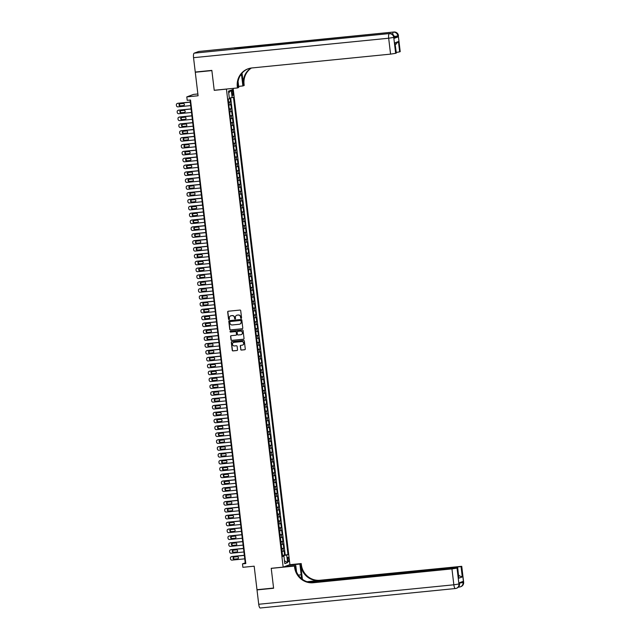 <?xml version="1.0" encoding="UTF-8"?>
<svg xmlns="http://www.w3.org/2000/svg" width="640" height="640" viewBox="0 0 640 640"><rect width="100%" height="100%" fill="white"/><g stroke="black" fill="none" stroke-linecap="round" stroke-linejoin="round"><path stroke-width="0.96" d="M241.168 318.36A0.48 0.456 -110.3 0 0 241.568 317.84L240.712 310.68A0.68 0.656 -110.3 0 0 239.984 310.072L228.256 311.24A0.68 0.656 -110.3 0 0 227.68 311.984L228.536 319.144A0.48 0.456 -110.3 0 0 229.16 319.544A0.48 0.456 -110.3 0 0 229.448 319.048L229.336 318.128A2.176 2.088 -110.3 0 1 231.168 315.76L232.144 315.664A2.176 2.088 -110.3 0 1 234.488 317.608L234.592 318.536A0.48 0.456 -110.3 0 0 235.216 318.936A0.48 0.456 -110.3 0 0 235.504 318.448L235.4 317.52A2.176 2.088 -110.3 0 1 237.224 315.152L238.2 315.056A2.176 2.088 -110.3 0 1 240.544 317.008L240.656 317.936A0.48 0.456 -110.3 0 0 241.168 318.36M241.352 318.296A0.48 0.456 -110.3 0 0 241.36 318.288A0.48 0.456 -110.3 0 1 240.84 317.864L240.656 317.936M228.192 311.248A0.68 0.656 -110.3 0 0 227.864 311.912L228.72 319.072A0.48 0.456 -110.3 0 0 229.248 319.496M230.76 315.84A2.176 2.088 -110.3 0 1 231.352 315.696L232.328 315.592A2.176 2.088 -110.3 0 1 234.664 317.544L234.776 318.472A0.48 0.456 -110.3 0 0 235.304 318.896M288.808 559.296A2.216 0.608 84.3 0 0 288.008 557.304A2.216 0.608 84.3 0 0 287.64 559.728A2.216 0.608 84.3 0 0 288.448 561.72A2.216 0.608 84.3 0 0 288.808 559.296M240.688 349.464A0.68 0.656 -110.3 0 0 241.424 350.072L244.712 349.744A0.68 0.656 -110.3 0 0 245.28 349L244.336 341.048A0.68 0.656 -110.3 0 0 243.6 340.44L231.872 341.608A0.68 0.656 -110.3 0 0 231.304 342.344L232.256 350.304A0.68 0.656 -110.3 0 0 232.984 350.912L236.96 350.512A0.68 0.656 -110.3 0 0 237.528 349.776L237.12 346.368A0.68 0.656 -110.3 0 0 236.392 345.76L234.424 345.96A1.824 1.744 -110.3 0 1 233.576 342.448A1.824 1.744 -110.3 0 1 233.992 342.352L241.712 341.584A1.824 1.744 -110.3 0 1 242.552 345.096A1.824 1.744 -110.3 0 1 242.144 345.192L240.856 345.32A0.68 0.656 -110.3 0 0 240.28 346.056L240.872 349.392A0.68 0.656 -110.3 0 0 241.6 350L244.896 349.672A0.68 0.656 -110.3 0 0 244.952 349.664M226.176 89.144L214.224 90.336L211.872 70.592L195.28 72.248L198.08 95.768L186.8 96.896L187.208 100.328L190.528 100L245.8 563.544L242.488 563.88L242.896 567.312L254.176 566.184L256.984 589.704L273.576 588.048L271.224 568.304L283.168 567.12L226.432 89.048M242.208 328.776A0.68 0.656 -110.3 0 0 242.784 328.04L241.832 320.088A0.68 0.656 -110.3 0 0 241.104 319.472L229.376 320.648A0.68 0.656 -110.3 0 0 228.808 321.384L229.752 329.336A0.68 0.656 -110.3 0 0 230.488 329.944L242.392 328.712A0.68 0.656 -110.3 0 0 242.456 328.704M243.08 330.568L244.032 338.52A0.68 0.656 -110.3 0 1 243.464 339.256L231.736 340.432A0.68 0.656 -110.3 0 1 231 339.816L230.6 336.416A0.68 0.656 -110.3 0 1 231.168 335.68L235.92 335.2A0.68 0.656 -110.3 0 0 236.496 334.464L236.224 332.208A0.68 0.656 -110.3 0 0 235.496 331.6L230.544 332.088A0.48 0.456 -110.3 0 1 230.32 331.168A0.48 0.456 -110.3 0 1 230.432 331.144L242.352 329.96A0.68 0.656 -110.3 0 1 243.08 330.568M195.28 72.248L196.056 71.968M282.504 555.296L284.584 555.088L284.088 550.968L283.424 551.216L283.096 548.464L281.72 548.752M281.68 548.432L283.76 548.224L283.272 544.104L282.608 544.344L282.28 541.6L280.904 541.88M280.864 541.56L282.944 541.352L282.456 537.232L281.784 537.48L281.456 534.736L280.08 535.016M280.048 534.696L282.128 534.488L281.632 530.368L280.968 530.616L280.64 527.864L279.264 528.144M279.224 527.824L281.304 527.616L280.816 523.496L280.152 523.744L279.824 521L278.448 521.28M278.408 520.96L280.488 520.752L279.992 516.632L279.328 516.88L279 514.128L277.624 514.408M277.584 514.096L279.672 513.888L279.176 509.768L278.512 510.008L278.184 507.264L276.808 507.544M276.768 507.224L278.848 507.016L278.36 502.896L277.688 503.144L277.368 500.392L275.984 500.68M275.952 500.36L278.032 500.152L277.536 496.032L276.872 496.272L276.544 493.528L275.168 493.808M275.128 493.488L277.208 493.28L276.72 489.16L276.056 489.408L275.728 486.664L274.352 486.944M274.312 486.624L276.392 486.416L275.904 482.296L275.232 482.544L274.904 479.792L273.528 480.072M273.496 479.752L275.576 479.544L275.08 475.424L274.416 475.672L274.088 472.928L272.712 473.208M272.672 472.888L274.752 472.68L274.264 468.56L273.6 468.808L273.272 466.056L271.896 466.336M271.856 466.024L273.936 465.816L273.448 461.696L272.776 461.936L272.448 459.192L271.072 459.472M271.04 459.152L273.12 458.944L272.624 454.824L271.96 455.072L271.632 452.328L270.256 452.608M270.216 452.288L272.296 452.08L271.808 447.96L271.144 448.2L270.816 445.456L269.44 445.736M269.4 445.416L271.48 445.208L270.984 441.088L270.32 441.336L269.992 438.592L268.616 438.872M268.576 438.552L270.664 438.344L270.168 434.224L269.504 434.472L269.176 431.72L267.8 432M267.76 431.68L269.84 431.48L269.352 427.352L268.68 427.6L268.36 424.856L266.984 425.136M266.944 424.816L269.024 424.608L268.528 420.488L267.864 420.736L267.536 417.984L266.16 418.272M266.12 417.952L268.2 417.744L267.712 413.624L267.048 413.864L266.72 411.12L265.344 411.4M265.304 411.08L267.384 410.872L266.896 406.752L266.224 407L265.896 404.256L264.52 404.536M264.488 404.216L266.568 404.008L266.072 399.888L265.408 400.136L265.08 397.384L263.704 397.664M263.664 397.344L265.744 397.136L265.256 393.016L264.592 393.264L264.264 390.52L262.888 390.8M262.848 390.48L264.928 390.272L264.44 386.152L263.768 386.4L263.44 383.648L262.064 383.928M262.032 383.616L264.112 383.408L263.616 379.288L262.952 379.528L262.624 376.784L261.248 377.064M261.208 376.744L263.288 376.536L262.8 372.416L262.136 372.664L261.808 369.912L260.432 370.2M260.392 369.88L262.472 369.672L261.984 365.552L261.312 365.792L260.984 363.048L259.608 363.328M259.576 363.008L261.656 362.8L261.16 358.68L260.496 358.928L260.168 356.184L258.792 356.464M258.752 356.144L260.832 355.936L260.344 351.816L259.68 352.064L259.352 349.312L257.976 349.592M257.936 349.272L260.016 349.064L259.52 344.944L258.856 345.192L258.528 342.448L257.152 342.728M257.112 342.408L259.192 342.2L258.704 338.08L258.04 338.328L257.712 335.576L256.336 335.856M256.296 335.544L258.376 335.336L257.888 331.216L257.216 331.456L256.888 328.712L255.512 328.992M255.48 328.672L257.56 328.464L257.064 324.344L256.4 324.592L256.072 321.848L254.696 322.128M254.656 321.808L256.736 321.6L256.248 317.48L255.584 317.72L255.256 314.976L253.88 315.256M253.84 314.936L255.92 314.728L255.432 310.608L254.76 310.856L254.432 308.112L253.056 308.392M253.024 308.072L255.104 307.864L254.608 303.744L253.944 303.992L253.616 301.24L252.24 301.52M252.2 301.2L254.28 301L253.792 296.872L253.128 297.12L252.8 294.376L251.424 294.656M251.384 294.336L253.464 294.128L252.976 290.008L252.304 290.256L251.976 287.504L250.6 287.792M250.568 287.472L252.648 287.264L252.152 283.144L251.488 283.384L251.16 280.64L249.784 280.92M249.744 280.6L251.824 280.392L251.336 276.272L250.672 276.52L250.344 273.776L248.968 274.056M248.928 273.736L251.008 273.528L250.512 269.408L249.848 269.656L249.52 266.904L248.144 267.184M248.104 266.864L250.192 266.656L249.696 262.536L249.032 262.784L248.704 260.04L247.328 260.32M247.288 260L249.368 259.792L248.88 255.672L248.208 255.92L247.888 253.168L246.512 253.448M246.472 253.128L248.552 252.928L248.056 248.808L247.392 249.048L247.064 246.304L245.688 246.584M245.648 246.264L247.728 246.056L247.24 241.936L246.576 242.184L246.248 239.432L244.872 239.72M244.832 239.4L246.912 239.192L246.424 235.072L245.752 235.312L245.424 232.568L244.048 232.848M244.016 232.528L246.096 232.32L245.6 228.2L244.936 228.448L244.608 225.704L243.232 225.984M243.192 225.664L245.272 225.456L244.784 221.336L244.12 221.584L243.792 218.832L242.416 219.112M242.376 218.792L244.456 218.584L243.968 214.464L243.296 214.712L242.968 211.968L241.592 212.248M241.56 211.928L243.64 211.72L243.144 207.6L242.48 207.848L242.152 205.096L240.776 205.376M240.736 205.064L242.816 204.856L242.328 200.736L241.664 200.976L241.336 198.232L239.96 198.512M239.92 198.192L242 197.984L241.504 193.864L240.84 194.112L240.512 191.36L239.136 191.648M239.104 191.328L241.184 191.12L240.688 187L240.024 187.24L239.696 184.496L238.32 184.776M238.28 184.456L240.36 184.248L239.872 180.128L239.2 180.376L238.88 177.632L237.504 177.912M237.464 177.592L239.544 177.384L239.048 173.264L238.384 173.512L238.056 170.76L236.68 171.04M236.64 170.72L238.72 170.512L238.232 166.392L237.568 166.64L237.24 163.896L235.864 164.176M235.824 163.856L237.904 163.648L237.416 159.528L236.744 159.776L236.416 157.024L235.04 157.312M235.008 156.992L237.088 156.784L236.592 152.664L235.928 152.904L235.6 150.16L234.224 150.44M234.184 150.12L236.264 149.912L235.776 145.792L235.112 146.04L234.784 143.296L233.408 143.576M233.368 143.256L235.448 143.048L234.96 138.928L234.288 139.168L233.96 136.424L232.584 136.704M232.552 136.384L234.632 136.176L234.136 132.056L233.472 132.304L233.144 129.56L231.768 129.84M231.728 129.52L233.808 129.312L233.32 125.192L232.656 125.44L232.328 122.688L230.952 122.968M230.912 122.648L232.992 122.448L232.504 118.32L231.832 118.568L231.504 115.824L230.128 116.104M230.096 115.784L232.176 115.576L231.68 111.456L231.016 111.704L230.688 108.952L229.312 109.24M229.272 108.92L231.352 108.712L230.864 104.592L228.824 105.112M231.888 91.984L232.064 93.496A2.152 0.584 84.3 0 0 232.848 95.424A2.152 0.584 84.3 0 0 233.2 93.08L233.016 91.568A2.152 0.584 84.3 0 0 232.24 89.64A2.152 0.584 84.3 0 0 231.888 91.984M233.136 88.384L289.92 564.624L283.168 567.12M284.584 555.088L287.984 554.584L233.44 97.216L229.32 98.136M287.984 554.584L286.704 555.056L287.6 562.608L284.832 563.632L283.928 556.08L282.648 556.552L228.112 99.184L229.392 98.712L228.488 91.16L231.264 90.136L232.168 97.688M228.456 102.048L230.536 101.84L228.496 102.368M231.352 108.712L230.688 108.952M232.176 115.576L231.504 115.824M232.992 122.448L232.328 122.688M233.808 129.312L233.144 129.56M234.632 136.176L233.96 136.424M235.448 143.048L234.784 143.296M236.264 149.912L235.6 150.16M237.088 156.784L236.416 157.024M237.904 163.648L237.24 163.896M238.72 170.512L238.056 170.76M239.544 177.384L238.88 177.632M240.36 184.248L239.696 184.496M241.184 191.12L240.512 191.36M242 197.984L241.336 198.232M242.816 204.856L242.152 205.096M243.64 211.72L242.968 211.968M244.456 218.584L243.792 218.832M245.272 225.456L244.608 225.704M246.096 232.32L245.424 232.568M246.912 239.192L246.248 239.432M247.728 246.056L247.064 246.304M248.552 252.928L247.888 253.168M249.368 259.792L248.704 260.04M250.192 266.656L249.52 266.904M251.008 273.528L250.344 273.776M251.824 280.392L251.16 280.64M252.648 287.264L251.976 287.504M253.464 294.128L252.8 294.376M254.28 301L253.616 301.24M255.104 307.864L254.432 308.112M255.92 314.728L255.256 314.976M256.736 321.6L256.072 321.848M257.56 328.464L256.888 328.712M258.376 335.336L257.712 335.576M259.192 342.2L258.528 342.448M260.016 349.064L259.352 349.312M260.832 355.936L260.168 356.184M261.656 362.8L260.984 363.048M262.472 369.672L261.808 369.912M263.288 376.536L262.624 376.784M264.112 383.408L263.44 383.648M264.928 390.272L264.264 390.52M265.744 397.136L265.08 397.384M266.568 404.008L265.896 404.256M267.384 410.872L266.72 411.12M268.2 417.744L267.536 417.984M269.024 424.608L268.36 424.856M269.84 431.48L269.176 431.72M270.664 438.344L269.992 438.592M271.48 445.208L270.816 445.456M272.296 452.08L271.632 452.328M273.12 458.944L272.448 459.192M273.936 465.816L273.272 466.056M274.752 472.68L274.088 472.928M275.576 479.544L274.904 479.792M276.392 486.416L275.728 486.664M277.208 493.28L276.544 493.528M278.032 500.152L277.368 500.392M278.848 507.016L278.184 507.264M279.672 513.888L279 514.128M280.488 520.752L279.824 521M281.304 527.616L280.64 527.864M282.128 534.488L281.456 534.736M282.944 541.352L282.28 541.6M283.76 548.224L283.096 548.464M285.192 554.864L230.704 97.92M230.536 101.84L230.08 98.016M283.376 556.08L283.32 555.592L282.544 555.672M197.872 93.976L193.552 94.4L186.8 96.896M190.032 100.048L245.224 562.864L242.488 563.88M245.72 562.816L245.224 562.864M229.64 111.984L231.016 111.704M230.456 118.848L231.832 118.568M231.28 125.72L232.656 125.44M232.096 132.584L233.472 132.304M232.912 139.456L234.288 139.168M233.736 146.32L235.112 146.04M234.552 153.184L235.928 152.904M235.368 160.056L236.744 159.776M236.192 166.92L237.568 166.64M237.008 173.792L238.384 173.512M237.824 180.656L239.2 180.376M238.648 187.528L240.024 187.24M239.464 194.392L240.84 194.112M240.288 201.256L241.664 200.976M241.104 208.128L242.48 207.848M241.92 214.992L243.296 214.712M242.744 221.864L244.12 221.584M243.56 228.728L244.936 228.448M244.376 235.6L245.752 235.312M245.2 242.464L246.576 242.184M246.016 249.328L247.392 249.048M246.832 256.2L248.208 255.92M247.656 263.064L249.032 262.784M248.472 269.936L249.848 269.656M249.296 276.8L250.672 276.52M250.112 283.664L251.488 283.384M250.928 290.536L252.304 290.256M251.752 297.4L253.128 297.12M252.568 304.272L253.944 303.992M253.384 311.136L254.76 310.856M254.208 318.008L255.584 317.72M255.024 324.872L256.4 324.592M255.84 331.736L257.216 331.456M256.664 338.608L258.04 338.328M257.48 345.472L258.856 345.192M258.296 352.344L259.68 352.064M259.12 359.208L260.496 358.928M259.936 366.08L261.312 365.792M260.76 372.944L262.136 372.664M261.576 379.808L262.952 379.528M262.392 386.68L263.768 386.4M263.216 393.544L264.592 393.264M264.032 400.416L265.408 400.136M264.848 407.28L266.224 407M265.672 414.144L267.048 413.864M266.488 421.016L267.864 420.736M267.304 427.88L268.68 427.6M268.128 434.752L269.504 434.472M268.944 441.616L270.32 441.336M269.768 448.488L271.144 448.2M270.584 455.352L271.96 455.072M271.4 462.216L272.776 461.936M272.224 469.088L273.6 468.808M273.04 475.952L274.416 475.672M273.856 482.824L275.232 482.544M274.68 489.688L276.056 489.408M275.496 496.56L276.872 496.272M276.312 503.424L277.688 503.144M277.136 510.288L278.512 510.008M277.952 517.16L279.328 516.88M278.776 524.024L280.152 523.744M279.592 530.896L280.968 530.616M280.408 537.76L281.784 537.48M281.232 544.632L282.608 544.344M283.928 556.08L282.592 556.08M282.048 551.496L283.424 551.216M283.32 555.592L286.704 555.056M228.696 92.888L231.264 90.136M287.6 562.608L284.488 560.752M240.84 317.864L240.728 316.936A2.176 2.088 -110.3 0 0 238.384 314.992L238.2 315.056M236.816 315.24A2.176 2.088 -110.3 0 1 237.408 315.088L238.384 314.992M229.312 320.656A0.68 0.656 -110.3 0 0 228.984 321.32L229.936 329.272A0.68 0.656 -110.3 0 0 230.664 329.88L242.392 328.712M241.008 320.92A0.48 0.456 -110.3 0 0 240.496 320.488L230.208 321.52A0.48 0.456 -110.3 0 0 229.808 322.032L229.92 323.008A2.176 2.088 -110.3 0 0 232.264 324.96L239.296 324.256A2.176 2.088 -110.3 0 0 241.128 321.896L241.192 320.848A0.48 0.456 -110.3 0 0 240.68 320.424L240.496 320.488M230.384 321.448L230.208 321.52A0.48 0.456 -110.3 0 1 230.384 321.448L240.68 320.424M239.888 324.112A2.176 2.088 -110.3 0 0 241.312 321.824L241.128 321.896M241.192 320.848L241.312 321.824M231.104 335.688A0.68 0.656 -110.3 0 0 230.776 336.352L231.184 339.752A0.68 0.656 -110.3 0 0 231.92 340.36L243.64 339.192A0.68 0.656 -110.3 0 0 243.704 339.184M236.168 335.128A0.68 0.656 -110.3 0 0 236.68 334.392L236.408 332.136A0.68 0.656 -110.3 0 0 235.672 331.528L230.544 332.088M230.416 331.144A0.48 0.456 -110.3 0 0 230.728 332.024M240.856 334.712A1.824 1.744 -110.3 0 0 242.344 332.512A1.824 1.744 -110.3 0 0 240.432 331.104L237.712 331.376A0.68 0.656 -110.3 0 0 237.136 332.112L237.408 334.376A0.68 0.656 -110.3 0 0 238.136 334.984L240.856 334.712M241.36 334.576A1.824 1.744 -110.3 0 0 240.608 331.04L240.432 331.104M237.888 331.304L237.712 331.376A0.68 0.656 -110.3 0 1 237.888 331.304L240.608 331.04M240.792 345.328A0.68 0.656 -110.3 0 0 240.464 345.992L240.872 349.392M242.648 345.056A1.824 1.744 -110.3 0 0 241.896 341.512L241.712 341.584M233.664 342.416A1.824 1.744 -110.3 0 1 234.176 342.288L241.896 341.512M231.816 341.616A0.68 0.656 -110.3 0 0 231.488 342.28L232.432 350.232A0.68 0.656 -110.3 0 0 233.168 350.84L237.144 350.448A0.68 0.656 -110.3 0 0 237.2 350.44M190.272 102.04L177.984 103.264A1.384 1.328 69.7 0 0 177.664 103.336L177.208 103.504A1.384 1.328 -110.3 0 0 176.36 104.936L176.448 105.624A1.384 1.328 -110.3 0 0 177.936 106.864L190.696 105.592M177.208 103.504A1.384 1.328 -110.3 0 1 177.528 103.432L190.288 102.16M228.416 101.712L228.376 99.088M179.976 103.808A1.112 1.064 -110.3 0 0 180.712 105.84L183.896 105.52A1.112 1.064 -110.3 0 0 183.912 105.52M180.256 106.008L183.44 105.688A1.112 1.064 -110.3 0 0 184.344 104.352A1.112 1.064 -110.3 0 0 183.176 103.496L179.992 103.808A1.112 1.064 -110.3 0 0 179.08 105.152A1.112 1.064 -110.3 0 0 180.256 106.008L180.712 105.84M394.328 38.288L394.352 37.16L394.328 38.288L397.984 36.936L394.4 37.576M211.848 70.392L214.216 90.272L237.448 87.952L237.312 86.784A17.328 16.632 69.7 0 1 247.904 68.872A17.328 16.632 69.7 0 1 251.856 67.96L390.568 54.128L388.672 38.224L193.544 57.688L195.256 72.04L211.848 70.392M238.64 86.368L242.88 85.952L241.6 75.2A7.8 2.12 84.3 0 0 241.408 73.88M242.88 85.952L244.2 85.464L244.064 84.296A17.328 16.632 69.7 0 1 251.416 68.008M242.04 73.112L243.408 84.536A17.328 16.632 69.7 0 1 251.064 68.064M237.448 87.952L238.768 87.464L238.072 81.584M193.544 57.688A4.16 1.136 -95.7 0 1 194.144 53.168L389.736 33.536A4.16 3.992 -110.3 0 1 394.208 37.256L393.752 37.424L395.648 53.32L396.336 53.032L394.96 42.824L398.44 41.536L399.672 51.84L400.208 51.64L398.312 35.744L397.984 36.936M399.672 51.84L396.264 52.448M237.528 48.704A4.16 1.136 -95.7 0 1 238.08 47.68L393.84 32.016A4.16 3.992 -110.3 0 1 398.312 35.744L400.208 51.64M194.144 53.168L198.712 51.48A4.16 1.136 -95.7 0 1 198.792 51.464A4.16 1.136 -95.7 0 1 198.872 51.464M238.08 47.68L234.424 49.024A4.16 1.136 -95.7 0 1 234.504 49.008A4.16 1.136 -95.7 0 1 234.584 49.008M395.648 53.32L390.568 54.128M237.312 86.784L237.968 86.544A17.328 16.632 69.7 0 1 248.232 68.752M398.44 41.536L395.752 44.144M463.64 582.224A4.16 4.16 0 0 1 460.944 586.616A4.16 3.992 -110.3 0 0 463.488 582.32L461.744 566.32L463.64 582.224L463.032 582.488L462.912 581.456L459.256 582.8L458.928 584L453.848 584.8L451.952 568.904L457.032 568.104L458.928 584A4.16 3.992 69.7 0 1 455.432 588.52A4.16 1.136 84.3 0 1 455.36 588.536A4.16 4.16 0 0 0 456.384 588.296L456.84 588.128A4.16 3.992 -110.3 0 0 459.384 583.832L459.408 582.744M260.304 607.984A4.16 1.136 -95.7 0 1 260.224 608A4.16 1.136 -95.7 0 1 258.72 604.264L257.008 589.912L273.6 588.256L271.232 568.376L294.456 566.056L294.6 567.224A17.328 16.632 -110.3 0 0 313.24 582.744L451.952 568.904M301.36 578.472A7.8 2.12 84.3 0 0 301.168 574.8L299.888 564.056L301.208 563.568L301.352 564.736A17.328 16.632 -110.3 0 0 319.992 580.248L461.744 566.32M284.232 566.72L295.784 565.568L296.528 571.808M295.784 565.568L294.456 566.056M302.4 579.296L300.696 564.976A17.328 16.632 -110.3 0 0 319.336 580.488L307.056 581.712M458.64 575.576L462.28 576.92L458.8 578.208L457.568 567.904L457.032 568.104M457.568 567.904L309.656 582.36M257.784 589.624L257.008 589.912M288.336 565.208L299.888 564.056M289.664 564.72L301.208 563.568M308.496 582.128L461.056 566.616L462.28 576.92M461.592 566.416L461.056 566.616M459.096 575.408L458.632 575.472M294.6 567.224L295.256 566.984A17.328 16.632 -110.3 0 0 313.896 582.496L313.24 582.744M458.8 578.208L457.72 567.808M191.088 108.904L178.8 110.128A1.384 1.328 69.7 0 0 178.488 110.2L178.032 110.368A1.384 1.328 -110.3 0 0 177.184 111.8L177.264 112.488A1.384 1.328 -110.3 0 0 178.752 113.728L191.512 112.456M178.032 110.368A1.384 1.328 -110.3 0 1 178.344 110.296L191.104 109.024M229.232 108.576L228.872 105.52M180.792 110.68A1.112 1.064 -110.3 0 0 181.528 112.704L184.712 112.392A1.112 1.064 -110.3 0 0 184.728 112.384L184.256 112.56A1.112 1.064 -110.3 0 0 185.16 111.216A1.112 1.064 -110.3 0 0 183.992 110.36L180.808 110.68A1.112 1.064 -110.3 0 0 179.904 112.016A1.112 1.064 -110.3 0 0 181.072 112.872L184.256 112.56M191.912 115.768L179.624 117A1.384 1.328 69.7 0 0 179.304 117.072L178.848 117.24A1.384 1.328 -110.3 0 0 178 118.672L178.08 119.36A1.384 1.328 -110.3 0 0 179.576 120.6L192.336 119.328M178.848 117.24A1.384 1.328 -110.3 0 1 179.168 117.168L191.928 115.896M230.048 115.448L229.688 112.392M181.616 117.544A1.112 1.064 -110.3 0 0 182.344 119.576L185.536 119.256A1.112 1.064 -110.3 0 0 185.544 119.256M181.888 119.744L185.072 119.424A1.112 1.064 -110.3 0 0 185.984 118.088A1.112 1.064 -110.3 0 0 184.816 117.224L181.624 117.544A1.112 1.064 -110.3 0 0 180.72 118.88A1.112 1.064 -110.3 0 0 181.888 119.744L182.344 119.576M192.728 122.64L180.44 123.864A1.384 1.328 69.7 0 0 180.12 123.936L179.664 124.104A1.384 1.328 -110.3 0 0 178.824 125.536L178.904 126.224A1.384 1.328 -110.3 0 0 180.392 127.464L193.152 126.192M179.664 124.104A1.384 1.328 -110.3 0 1 179.984 124.032L192.744 122.76M230.872 122.312L230.504 119.256M182.432 124.416A1.112 1.064 -110.3 0 0 183.168 126.44L186.352 126.12A1.112 1.064 -110.3 0 0 186.368 126.12L185.896 126.296A1.112 1.064 -110.3 0 0 186.8 124.952A1.112 1.064 -110.3 0 0 185.632 124.096L182.448 124.416A1.112 1.064 -110.3 0 0 181.536 125.752A1.112 1.064 -110.3 0 0 182.712 126.608L185.896 126.296M193.544 129.504L181.256 130.728A1.384 1.328 69.7 0 0 180.944 130.808L180.488 130.976A1.384 1.328 -110.3 0 0 179.64 132.408L179.72 133.096A1.384 1.328 -110.3 0 0 181.216 134.336L193.968 133.064M180.488 130.976A1.384 1.328 -110.3 0 1 180.8 130.896L193.56 129.624M231.688 129.184L231.328 126.128M183.248 131.28A1.112 1.064 -110.3 0 0 183.984 133.312L187.168 132.992A1.112 1.064 -110.3 0 0 187.184 132.992M183.528 133.48L186.712 133.16A1.112 1.064 -110.3 0 0 187.624 131.824A1.112 1.064 -110.3 0 0 186.448 130.96L183.264 131.28A1.112 1.064 -110.3 0 0 182.36 132.616A1.112 1.064 -110.3 0 0 183.528 133.48L183.984 133.312M194.368 136.376L182.08 137.6A1.384 1.328 69.7 0 0 181.76 137.672L181.304 137.84A1.384 1.328 -110.3 0 0 180.456 139.272L180.536 139.96A1.384 1.328 -110.3 0 0 182.032 141.2L194.792 139.928M181.304 137.84A1.384 1.328 -110.3 0 1 181.624 137.768L194.384 136.496M232.512 136.048L232.144 132.992M184.072 138.152A1.112 1.064 -110.3 0 0 184.8 140.176L187.992 139.856A1.112 1.064 -110.3 0 0 188 139.856L187.536 140.024A1.112 1.064 -110.3 0 0 188.44 138.688A1.112 1.064 -110.3 0 0 187.272 137.832L184.088 138.144A1.112 1.064 -110.3 0 0 183.176 139.488A1.112 1.064 -110.3 0 0 184.344 140.344L187.536 140.024M195.184 143.24L182.896 144.464A1.384 1.328 69.7 0 0 182.584 144.536L182.128 144.704A1.384 1.328 -110.3 0 0 181.28 146.144L181.36 146.824A1.384 1.328 -110.3 0 0 182.848 148.072L195.608 146.792M182.128 144.704A1.384 1.328 -110.3 0 1 182.44 144.632L195.2 143.36M233.328 142.912L232.96 139.864M184.888 145.016A1.112 1.064 -110.3 0 0 185.624 147.04L188.808 146.728A1.112 1.064 -110.3 0 0 188.824 146.728M185.168 147.216L188.352 146.896A1.112 1.064 -110.3 0 0 189.256 145.56A1.112 1.064 -110.3 0 0 188.088 144.696L184.904 145.016A1.112 1.064 -110.3 0 0 184 146.352A1.112 1.064 -110.3 0 0 185.168 147.216L185.624 147.04M196.008 150.104L183.712 151.336A1.384 1.328 69.7 0 0 183.4 151.408L182.944 151.576A1.384 1.328 -110.3 0 0 182.096 153.008L182.176 153.696A1.384 1.328 -110.3 0 0 183.672 154.936L196.432 153.664M182.944 151.576A1.384 1.328 -110.3 0 1 183.256 151.504L196.016 150.232M234.144 149.784L233.784 146.728M185.704 151.88A1.112 1.064 -110.3 0 0 186.44 153.912L189.624 153.592A1.112 1.064 -110.3 0 0 189.64 153.592L189.168 153.76A1.112 1.064 -110.3 0 0 190.08 152.424A1.112 1.064 -110.3 0 0 188.912 151.568L185.72 151.88A1.112 1.064 -110.3 0 0 184.816 153.216A1.112 1.064 -110.3 0 0 185.984 154.08L189.168 153.76M196.824 156.976L184.536 158.2A1.384 1.328 69.7 0 0 184.216 158.272L183.76 158.44A1.384 1.328 -110.3 0 0 182.912 159.872L183 160.56A1.384 1.328 -110.3 0 0 184.488 161.8L197.248 160.528M183.76 158.44A1.384 1.328 -110.3 0 1 184.08 158.368L196.84 157.096M234.968 156.648L234.6 153.592M186.528 158.752A1.112 1.064 -110.3 0 0 187.256 160.776L190.448 160.464A1.112 1.064 -110.3 0 0 190.464 160.456M186.8 160.944L189.992 160.632A1.112 1.064 -110.3 0 0 190.896 159.288A1.112 1.064 -110.3 0 0 189.728 158.432L186.544 158.752A1.112 1.064 -110.3 0 0 185.632 160.088A1.112 1.064 -110.3 0 0 186.8 160.944L187.256 160.776M197.64 163.84L185.352 165.072A1.384 1.328 69.7 0 0 185.04 165.144L184.584 165.312A1.384 1.328 -110.3 0 0 183.736 166.744L183.816 167.432A1.384 1.328 -110.3 0 0 185.304 168.672L198.064 167.4M184.584 165.312A1.384 1.328 -110.3 0 1 184.896 165.24L197.656 163.968M235.784 163.52L235.416 160.464M187.344 165.616A1.112 1.064 -110.3 0 0 188.08 167.648L191.264 167.328A1.112 1.064 -110.3 0 0 191.28 167.328L190.808 167.496A1.112 1.064 -110.3 0 0 191.712 166.16A1.112 1.064 -110.3 0 0 190.544 165.296L187.36 165.616A1.112 1.064 -110.3 0 0 186.456 166.952A1.112 1.064 -110.3 0 0 187.624 167.816L190.808 167.496M198.464 170.712L186.176 171.936A1.384 1.328 69.7 0 0 185.856 172.008L185.4 172.176A1.384 1.328 -110.3 0 0 184.552 173.608L184.632 174.296A1.384 1.328 -110.3 0 0 186.128 175.536L198.888 174.264M185.4 172.176A1.384 1.328 -110.3 0 1 185.712 172.104L198.472 170.832M236.6 170.384L236.24 167.328M188.168 172.488A1.112 1.064 -110.3 0 0 188.896 174.512L192.08 174.192A1.112 1.064 -110.3 0 0 192.096 174.192L191.624 174.36A1.112 1.064 -110.3 0 0 192.536 173.024A1.112 1.064 -110.3 0 0 191.368 172.168L188.176 172.48A1.112 1.064 -110.3 0 0 187.272 173.824A1.112 1.064 -110.3 0 0 188.44 174.68L191.624 174.36M199.28 177.576L186.992 178.8A1.384 1.328 69.7 0 0 186.672 178.88L186.216 179.048A1.384 1.328 -110.3 0 0 185.368 180.48L185.456 181.168A1.384 1.328 -110.3 0 0 186.944 182.408L199.704 181.136M186.216 179.048A1.384 1.328 -110.3 0 1 186.536 178.968L199.296 177.696M237.424 177.256L237.056 174.2M188.984 179.352A1.112 1.064 -110.3 0 0 189.72 181.384L192.904 181.064A1.112 1.064 -110.3 0 0 192.92 181.064L192.448 181.232A1.112 1.064 -110.3 0 0 193.352 179.896A1.112 1.064 -110.3 0 0 192.184 179.032L189 179.352A1.112 1.064 -110.3 0 0 188.088 180.688A1.112 1.064 -110.3 0 0 189.256 181.552L192.448 181.232M200.096 184.448L187.808 185.672A1.384 1.328 69.7 0 0 187.496 185.744L187.04 185.912A1.384 1.328 -110.3 0 0 186.192 187.344L186.272 188.032A1.384 1.328 -110.3 0 0 187.76 189.272L200.52 188M187.04 185.912A1.384 1.328 -110.3 0 1 187.352 185.84L200.112 184.568M238.24 184.12L237.88 181.064M189.8 186.224A1.112 1.064 -110.3 0 0 190.536 188.248L193.72 187.928A1.112 1.064 -110.3 0 0 193.736 187.928L193.264 188.096A1.112 1.064 -110.3 0 0 194.168 186.76A1.112 1.064 -110.3 0 0 193 185.904L189.816 186.216A1.112 1.064 -110.3 0 0 188.912 187.56A1.112 1.064 -110.3 0 0 190.08 188.416L193.264 188.096M200.92 191.312L188.632 192.536A1.384 1.328 69.7 0 0 188.312 192.608L187.856 192.776A1.384 1.328 -110.3 0 0 187.008 194.216L187.088 194.896A1.384 1.328 -110.3 0 0 188.584 196.144L201.344 194.864M187.856 192.776A1.384 1.328 -110.3 0 1 188.176 192.704L200.928 191.432M239.056 190.984L238.696 187.936M190.632 193.088A1.112 1.064 -110.3 0 0 189.728 194.424A1.112 1.064 -110.3 0 0 190.896 195.28L194.08 194.968A1.112 1.064 -110.3 0 0 194.992 193.632A1.112 1.064 -110.3 0 0 193.824 192.768L190.632 193.088A1.112 1.064 -110.3 0 0 191.352 195.112L194.536 194.8A1.112 1.064 -110.3 0 0 194.552 194.792M201.736 198.176L189.448 199.408A1.384 1.328 69.7 0 0 189.128 199.48L188.672 199.648A1.384 1.328 -110.3 0 0 187.824 201.08L187.912 201.768A1.384 1.328 -110.3 0 0 189.4 203.008L202.16 201.736M188.672 199.648A1.384 1.328 -110.3 0 1 188.992 199.576L201.752 198.304M239.88 197.856L239.512 194.8M191.44 199.952A1.112 1.064 -110.3 0 0 192.176 201.984L195.36 201.664A1.112 1.064 -110.3 0 0 195.376 201.664L194.904 201.832A1.112 1.064 -110.3 0 0 195.808 200.496A1.112 1.064 -110.3 0 0 194.64 199.632L191.456 199.952A1.112 1.064 -110.3 0 0 190.544 201.288A1.112 1.064 -110.3 0 0 191.72 202.152L194.904 201.832M202.552 205.048L190.264 206.272A1.384 1.328 69.7 0 0 189.952 206.344L189.496 206.512A1.384 1.328 -110.3 0 0 188.648 207.944L188.728 208.632A1.384 1.328 -110.3 0 0 190.216 209.872L202.976 208.6M189.496 206.512A1.384 1.328 -110.3 0 1 189.808 206.44L202.568 205.168M240.696 204.72L240.336 201.664M192.256 206.824A1.112 1.064 -110.3 0 0 192.992 208.848L196.176 208.536A1.112 1.064 -110.3 0 0 196.192 208.528M192.536 209.016L195.72 208.704A1.112 1.064 -110.3 0 0 196.632 207.36A1.112 1.064 -110.3 0 0 195.456 206.504L192.272 206.824A1.112 1.064 -110.3 0 0 191.368 208.16A1.112 1.064 -110.3 0 0 192.536 209.016L192.992 208.848M203.376 211.912L191.088 213.144A1.384 1.328 69.7 0 0 190.768 213.216L190.312 213.384A1.384 1.328 -110.3 0 0 189.464 214.816L189.544 215.504A1.384 1.328 -110.3 0 0 191.04 216.744L203.8 215.472M190.312 213.384A1.384 1.328 -110.3 0 1 190.632 213.312L203.392 212.032M241.52 211.592L241.152 208.536M193.08 213.688A1.112 1.064 -110.3 0 0 193.808 215.72L197 215.4A1.112 1.064 -110.3 0 0 197.008 215.4L196.544 215.568A1.112 1.064 -110.3 0 0 197.448 214.232A1.112 1.064 -110.3 0 0 196.28 213.368L193.096 213.688A1.112 1.064 -110.3 0 0 192.184 215.024A1.112 1.064 -110.3 0 0 193.352 215.888L196.544 215.568M204.192 218.784L191.904 220.008A1.384 1.328 69.7 0 0 191.592 220.08L191.128 220.248A1.384 1.328 -110.3 0 0 190.288 221.68L190.368 222.368A1.384 1.328 -110.3 0 0 191.856 223.608L204.616 222.336M191.128 220.248A1.384 1.328 -110.3 0 1 191.448 220.176L204.208 218.904M242.336 218.456L241.968 215.4M193.896 220.56A1.112 1.064 -110.3 0 0 194.632 222.584L197.816 222.264A1.112 1.064 -110.3 0 0 197.832 222.264M194.176 222.752L197.36 222.432A1.112 1.064 -110.3 0 0 198.264 221.096A1.112 1.064 -110.3 0 0 197.096 220.24L193.912 220.552A1.112 1.064 -110.3 0 0 193.008 221.896A1.112 1.064 -110.3 0 0 194.176 222.752L194.632 222.584M205.008 225.648L192.72 226.872A1.384 1.328 69.7 0 0 192.408 226.944L191.952 227.12A1.384 1.328 -110.3 0 0 191.104 228.552L191.184 229.232A1.384 1.328 -110.3 0 0 192.68 230.48L205.432 229.208M191.952 227.12A1.384 1.328 -110.3 0 1 192.264 227.04L205.024 225.768M243.152 225.32L242.792 222.272M194.712 227.424A1.112 1.064 -110.3 0 0 195.448 229.456L198.632 229.136A1.112 1.064 -110.3 0 0 198.648 229.136L198.176 229.304A1.112 1.064 -110.3 0 0 199.088 227.968A1.112 1.064 -110.3 0 0 197.912 227.104L194.728 227.424A1.112 1.064 -110.3 0 0 193.824 228.76A1.112 1.064 -110.3 0 0 194.992 229.624L198.176 229.304M205.832 232.52L193.544 233.744A1.384 1.328 69.7 0 0 193.224 233.816L192.768 233.984A1.384 1.328 -110.3 0 0 191.92 235.416L192.008 236.104A1.384 1.328 -110.3 0 0 193.496 237.344L206.256 236.072M192.768 233.984A1.384 1.328 -110.3 0 1 193.088 233.912L205.848 232.64M243.976 232.192L243.608 229.136M195.536 234.288A1.112 1.064 -110.3 0 0 196.264 236.32L199.456 236A1.112 1.064 -110.3 0 0 199.464 236M195.808 236.488L199 236.168A1.112 1.064 -110.3 0 0 199.904 234.832A1.112 1.064 -110.3 0 0 198.736 233.976L195.552 234.288A1.112 1.064 -110.3 0 0 194.64 235.632A1.112 1.064 -110.3 0 0 195.808 236.488L196.264 236.32M206.648 239.384L194.36 240.608A1.384 1.328 69.7 0 0 194.048 240.68L193.592 240.848A1.384 1.328 -110.3 0 0 192.744 242.28L192.824 242.968A1.384 1.328 -110.3 0 0 194.312 244.208L207.072 242.936M193.592 240.848A1.384 1.328 -110.3 0 1 193.904 240.776L206.664 239.504M244.792 239.056L244.424 236M196.352 241.16A1.112 1.064 -110.3 0 0 197.088 243.184L200.272 242.872A1.112 1.064 -110.3 0 0 200.288 242.864L199.816 243.04A1.112 1.064 -110.3 0 0 200.72 241.696A1.112 1.064 -110.3 0 0 199.552 240.84L196.368 241.16A1.112 1.064 -110.3 0 0 195.464 242.496A1.112 1.064 -110.3 0 0 196.632 243.352L199.816 243.04M207.472 246.248L195.176 247.48A1.384 1.328 69.7 0 0 194.864 247.552L194.408 247.72A1.384 1.328 -110.3 0 0 193.56 249.152L193.64 249.84A1.384 1.328 -110.3 0 0 195.136 251.08L207.896 249.808M194.408 247.72A1.384 1.328 -110.3 0 1 194.72 247.648L207.48 246.376M245.608 245.928L245.248 242.872M197.176 248.024A1.112 1.064 -110.3 0 0 197.904 250.056L201.088 249.736A1.112 1.064 -110.3 0 0 201.104 249.736M197.448 250.224L200.632 249.904A1.112 1.064 -110.3 0 0 201.544 248.568A1.112 1.064 -110.3 0 0 200.376 247.704L197.184 248.024A1.112 1.064 -110.3 0 0 196.28 249.36A1.112 1.064 -110.3 0 0 197.448 250.224L197.904 250.056M208.288 253.12L196 254.344A1.384 1.328 69.7 0 0 195.68 254.416L195.224 254.584A1.384 1.328 -110.3 0 0 194.376 256.016L194.464 256.704A1.384 1.328 -110.3 0 0 195.952 257.944L208.712 256.672M195.224 254.584A1.384 1.328 -110.3 0 1 195.544 254.512L208.304 253.24M246.432 252.792L246.064 249.736M197.992 254.896A1.112 1.064 -110.3 0 0 198.72 256.92L201.912 256.6A1.112 1.064 -110.3 0 0 201.928 256.6L201.456 256.776A1.112 1.064 -110.3 0 0 202.36 255.432A1.112 1.064 -110.3 0 0 201.192 254.576L198.008 254.896A1.112 1.064 -110.3 0 0 197.096 256.232A1.112 1.064 -110.3 0 0 198.264 257.088L201.456 256.776M209.104 259.984L196.816 261.208A1.384 1.328 69.7 0 0 196.504 261.288L196.048 261.456A1.384 1.328 -110.3 0 0 195.2 262.888L195.28 263.576A1.384 1.328 -110.3 0 0 196.768 264.816L209.528 263.544M196.048 261.456A1.384 1.328 -110.3 0 1 196.36 261.384L209.12 260.104M247.248 259.664L246.888 256.608M198.808 261.76A1.112 1.064 -110.3 0 0 199.544 263.792L202.728 263.472A1.112 1.064 -110.3 0 0 202.744 263.472M199.088 263.96L202.272 263.64A1.112 1.064 -110.3 0 0 203.176 262.304A1.112 1.064 -110.3 0 0 202.008 261.44L198.824 261.76A1.112 1.064 -110.3 0 0 197.92 263.096A1.112 1.064 -110.3 0 0 199.088 263.96L199.544 263.792M209.928 266.856L197.64 268.08A1.384 1.328 69.7 0 0 197.32 268.152L196.864 268.32A1.384 1.328 -110.3 0 0 196.016 269.752L196.096 270.44A1.384 1.328 -110.3 0 0 197.592 271.68L210.352 270.408M196.864 268.32A1.384 1.328 -110.3 0 1 197.184 268.248L209.936 266.976M248.064 266.528L247.704 263.472M199.632 268.632A1.112 1.064 -110.3 0 0 200.36 270.656L203.544 270.336A1.112 1.064 -110.3 0 0 203.56 270.336L203.088 270.504A1.112 1.064 -110.3 0 0 204 269.168A1.112 1.064 -110.3 0 0 202.832 268.312L199.64 268.624A1.112 1.064 -110.3 0 0 198.736 269.968A1.112 1.064 -110.3 0 0 199.904 270.824L203.088 270.504M210.744 273.72L198.456 274.944A1.384 1.328 69.7 0 0 198.136 275.016L197.68 275.184A1.384 1.328 -110.3 0 0 196.832 276.624L196.92 277.304A1.384 1.328 -110.3 0 0 198.408 278.552L211.168 277.272M197.68 275.184A1.384 1.328 -110.3 0 1 198 275.112L210.76 273.84M248.888 273.392L248.52 270.344M200.448 275.496A1.112 1.064 -110.3 0 0 201.184 277.52L204.368 277.208A1.112 1.064 -110.3 0 0 204.384 277.208M200.728 277.696L203.912 277.376A1.112 1.064 -110.3 0 0 204.816 276.04A1.112 1.064 -110.3 0 0 203.648 275.176L200.464 275.496A1.112 1.064 -110.3 0 0 199.552 276.832A1.112 1.064 -110.3 0 0 200.728 277.696L201.184 277.52M211.56 280.592L199.272 281.816A1.384 1.328 69.7 0 0 198.96 281.888L198.504 282.056A1.384 1.328 -110.3 0 0 197.656 283.488L197.736 284.176A1.384 1.328 -110.3 0 0 199.224 285.416L211.984 284.144M198.504 282.056A1.384 1.328 -110.3 0 1 198.816 281.984L211.576 280.712M249.704 280.264L249.344 277.208M201.264 282.36A1.112 1.064 -110.3 0 0 202 284.392L205.184 284.072A1.112 1.064 -110.3 0 0 205.2 284.072L204.728 284.24A1.112 1.064 -110.3 0 0 205.64 282.904A1.112 1.064 -110.3 0 0 204.464 282.048L201.28 282.36A1.112 1.064 -110.3 0 0 200.376 283.696A1.112 1.064 -110.3 0 0 201.544 284.56L204.728 284.24M212.384 287.456L200.096 288.68A1.384 1.328 69.7 0 0 199.776 288.752L199.32 288.92A1.384 1.328 -110.3 0 0 198.472 290.352L198.552 291.04A1.384 1.328 -110.3 0 0 200.048 292.28L212.808 291.008M199.32 288.92A1.384 1.328 -110.3 0 1 199.64 288.848L212.4 287.576M250.528 287.128L250.16 284.072M202.088 289.232A1.112 1.064 -110.3 0 0 202.816 291.256L206.008 290.944A1.112 1.064 -110.3 0 0 206.016 290.936M202.36 291.424L205.544 291.112A1.112 1.064 -110.3 0 0 206.456 289.768A1.112 1.064 -110.3 0 0 205.288 288.912L202.104 289.232A1.112 1.064 -110.3 0 0 201.192 290.568A1.112 1.064 -110.3 0 0 202.36 291.424L202.816 291.256M213.2 294.32L200.912 295.552A1.384 1.328 69.7 0 0 200.592 295.624L200.136 295.792A1.384 1.328 -110.3 0 0 199.296 297.224L199.376 297.912A1.384 1.328 -110.3 0 0 200.864 299.152L213.624 297.88M200.136 295.792A1.384 1.328 -110.3 0 1 200.456 295.72L213.216 294.448M251.344 294L250.976 290.944M202.904 296.096A1.112 1.064 -110.3 0 0 203.64 298.128L206.824 297.808A1.112 1.064 -110.3 0 0 206.84 297.808L206.368 297.976A1.112 1.064 -110.3 0 0 207.272 296.64A1.112 1.064 -110.3 0 0 206.104 295.776L202.92 296.096A1.112 1.064 -110.3 0 0 202.008 297.432A1.112 1.064 -110.3 0 0 203.184 298.296L206.368 297.976M214.016 301.192L201.728 302.416A1.384 1.328 69.7 0 0 201.416 302.488L200.96 302.656A1.384 1.328 -110.3 0 0 200.112 304.088L200.192 304.776A1.384 1.328 -110.3 0 0 201.688 306.016L214.44 304.744M200.96 302.656A1.384 1.328 -110.3 0 1 201.272 302.584L214.032 301.312M252.16 300.864L251.8 297.808M203.72 302.968A1.112 1.064 -110.3 0 0 204.456 304.992L207.64 304.672A1.112 1.064 -110.3 0 0 207.656 304.672L207.184 304.84A1.112 1.064 -110.3 0 0 208.096 303.504A1.112 1.064 -110.3 0 0 206.92 302.648L203.736 302.968A1.112 1.064 -110.3 0 0 202.832 304.304A1.112 1.064 -110.3 0 0 204 305.16L207.184 304.84M214.84 308.056L202.552 309.28A1.384 1.328 69.7 0 0 202.232 309.36L201.776 309.528A1.384 1.328 -110.3 0 0 200.928 310.96L201.008 311.648A1.384 1.328 -110.3 0 0 202.504 312.888L215.264 311.616M201.776 309.528A1.384 1.328 -110.3 0 1 202.096 309.448L214.856 308.176M252.984 307.736L252.616 304.68M204.544 309.832A1.112 1.064 -110.3 0 0 205.272 311.864L208.464 311.544A1.112 1.064 -110.3 0 0 208.472 311.544L208.008 311.712A1.112 1.064 -110.3 0 0 208.912 310.376A1.112 1.064 -110.3 0 0 207.744 309.512L204.56 309.832A1.112 1.064 -110.3 0 0 203.648 311.168A1.112 1.064 -110.3 0 0 204.816 312.032L208.008 311.712M215.656 314.928L203.368 316.152A1.384 1.328 69.7 0 0 203.056 316.224L202.6 316.392A1.384 1.328 -110.3 0 0 201.752 317.824L201.832 318.512A1.384 1.328 -110.3 0 0 203.32 319.752L216.08 318.48M202.6 316.392A1.384 1.328 -110.3 0 1 202.912 316.32L215.672 315.048M253.8 314.6L253.432 311.544M205.36 316.704A1.112 1.064 -110.3 0 0 206.096 318.728L209.28 318.408A1.112 1.064 -110.3 0 0 209.296 318.408L208.824 318.576A1.112 1.064 -110.3 0 0 209.728 317.24A1.112 1.064 -110.3 0 0 208.56 316.384L205.376 316.696A1.112 1.064 -110.3 0 0 204.472 318.04A1.112 1.064 -110.3 0 0 205.64 318.896L208.824 318.576M216.48 321.792L204.184 323.016A1.384 1.328 69.7 0 0 203.872 323.088L203.416 323.256A1.384 1.328 -110.3 0 0 202.568 324.696L202.648 325.376A1.384 1.328 -110.3 0 0 204.144 326.624L216.904 325.344M203.416 323.256A1.384 1.328 -110.3 0 1 203.728 323.184L216.488 321.912M254.616 321.464L254.256 318.416M206.176 323.568A1.112 1.064 -110.3 0 0 206.912 325.592L210.096 325.28A1.112 1.064 -110.3 0 0 210.112 325.28M206.456 325.76L209.64 325.448A1.112 1.064 -110.3 0 0 210.552 324.112A1.112 1.064 -110.3 0 0 209.384 323.248L206.192 323.568A1.112 1.064 -110.3 0 0 205.288 324.904A1.112 1.064 -110.3 0 0 206.456 325.76L206.912 325.592M217.296 328.656L205.008 329.888A1.384 1.328 69.7 0 0 204.688 329.96L204.232 330.128A1.384 1.328 -110.3 0 0 203.384 331.56L203.472 332.248A1.384 1.328 -110.3 0 0 204.96 333.488L217.72 332.216M204.232 330.128A1.384 1.328 -110.3 0 1 204.552 330.056L217.312 328.784M255.44 328.336L255.072 325.28M207 330.432A1.112 1.064 -110.3 0 0 207.728 332.464L210.92 332.144A1.112 1.064 -110.3 0 0 210.936 332.144L210.464 332.312A1.112 1.064 -110.3 0 0 211.368 330.976A1.112 1.064 -110.3 0 0 210.2 330.112L207.016 330.432A1.112 1.064 -110.3 0 0 206.104 331.768A1.112 1.064 -110.3 0 0 207.272 332.632L210.464 332.312M218.112 335.528L205.824 336.752A1.384 1.328 69.7 0 0 205.512 336.824L205.056 336.992A1.384 1.328 -110.3 0 0 204.208 338.424L204.288 339.112A1.384 1.328 -110.3 0 0 205.776 340.352L218.536 339.08M205.056 336.992A1.384 1.328 -110.3 0 1 205.368 336.92L218.128 335.648M256.256 335.2L255.888 332.144M207.816 337.304A1.112 1.064 -110.3 0 0 208.552 339.328L211.736 339.016A1.112 1.064 -110.3 0 0 211.752 339.008M208.096 339.496L211.28 339.184A1.112 1.064 -110.3 0 0 212.184 337.84A1.112 1.064 -110.3 0 0 211.016 336.984L207.832 337.304A1.112 1.064 -110.3 0 0 206.928 338.64A1.112 1.064 -110.3 0 0 208.096 339.496L208.552 339.328M218.936 342.392L206.648 343.624A1.384 1.328 69.7 0 0 206.328 343.696L205.872 343.864A1.384 1.328 -110.3 0 0 205.024 345.296L205.104 345.984A1.384 1.328 -110.3 0 0 206.6 347.224L219.36 345.952M205.872 343.864A1.384 1.328 -110.3 0 1 206.192 343.792L218.944 342.512M257.072 342.072L256.712 339.016M208.64 344.168A1.112 1.064 -110.3 0 0 209.368 346.2L212.552 345.88A1.112 1.064 -110.3 0 0 212.568 345.88L212.096 346.048A1.112 1.064 -110.3 0 0 213.008 344.712A1.112 1.064 -110.3 0 0 211.84 343.848L208.648 344.168A1.112 1.064 -110.3 0 0 207.744 345.504A1.112 1.064 -110.3 0 0 208.912 346.368L212.096 346.048M219.752 349.264L207.464 350.488A1.384 1.328 69.7 0 0 207.144 350.56L206.688 350.728A1.384 1.328 -110.3 0 0 205.84 352.16L205.928 352.848A1.384 1.328 -110.3 0 0 207.416 354.088L220.176 352.816M206.688 350.728A1.384 1.328 -110.3 0 1 207.008 350.656L219.768 349.384M257.896 348.936L257.528 345.88M209.456 351.04A1.112 1.064 -110.3 0 0 210.192 353.064L213.376 352.744A1.112 1.064 -110.3 0 0 213.392 352.744M209.736 353.232L212.92 352.912A1.112 1.064 -110.3 0 0 213.824 351.576A1.112 1.064 -110.3 0 0 212.656 350.72L209.472 351.032A1.112 1.064 -110.3 0 0 208.56 352.376A1.112 1.064 -110.3 0 0 209.736 353.232L210.192 353.064M220.568 356.128L208.28 357.352A1.384 1.328 69.7 0 0 207.968 357.424L207.512 357.6A1.384 1.328 -110.3 0 0 206.664 359.032L206.744 359.72A1.384 1.328 -110.3 0 0 208.232 360.96L220.992 359.688M207.512 357.6A1.384 1.328 -110.3 0 1 207.824 357.52L220.584 356.248M258.712 355.808L258.352 352.752M210.272 357.904A1.112 1.064 -110.3 0 0 211.008 359.936L214.192 359.616A1.112 1.064 -110.3 0 0 214.208 359.616L213.736 359.784A1.112 1.064 -110.3 0 0 214.64 358.448A1.112 1.064 -110.3 0 0 213.472 357.584L210.288 357.904A1.112 1.064 -110.3 0 0 209.384 359.24A1.112 1.064 -110.3 0 0 210.552 360.104L213.736 359.784M221.392 363L209.104 364.224A1.384 1.328 69.7 0 0 208.784 364.296L208.328 364.464A1.384 1.328 -110.3 0 0 207.48 365.896L207.56 366.584A1.384 1.328 -110.3 0 0 209.056 367.824L221.816 366.552M208.328 364.464A1.384 1.328 -110.3 0 1 208.648 364.392L221.408 363.12M259.528 362.672L259.168 359.616M211.096 364.776A1.112 1.064 -110.3 0 0 211.824 366.8L215.008 366.48A1.112 1.064 -110.3 0 0 215.024 366.48M211.368 366.968L214.552 366.648A1.112 1.064 -110.3 0 0 215.464 365.312A1.112 1.064 -110.3 0 0 214.296 364.456L211.104 364.768A1.112 1.064 -110.3 0 0 210.2 366.112A1.112 1.064 -110.3 0 0 211.368 366.968L211.824 366.8M222.208 369.864L209.92 371.088A1.384 1.328 69.7 0 0 209.6 371.16L209.144 371.328A1.384 1.328 -110.3 0 0 208.296 372.768L208.384 373.448A1.384 1.328 -110.3 0 0 209.872 374.688L222.632 373.416M209.144 371.328A1.384 1.328 -110.3 0 1 209.464 371.256L222.224 369.984M260.352 369.536L259.984 366.48M211.912 371.64A1.112 1.064 -110.3 0 0 212.648 373.664L215.832 373.352A1.112 1.064 -110.3 0 0 215.848 373.344L215.376 373.52A1.112 1.064 -110.3 0 0 216.28 372.176A1.112 1.064 -110.3 0 0 215.112 371.32L211.928 371.64A1.112 1.064 -110.3 0 0 211.016 372.976A1.112 1.064 -110.3 0 0 212.192 373.832L215.376 373.52M223.024 376.728L210.736 377.96A1.384 1.328 69.7 0 0 210.424 378.032L209.968 378.2A1.384 1.328 -110.3 0 0 209.12 379.632L209.2 380.32A1.384 1.328 -110.3 0 0 210.688 381.56L223.448 380.288M209.968 378.2A1.384 1.328 -110.3 0 1 210.28 378.128L223.04 376.856M261.168 376.408L260.808 373.352M212.728 378.504A1.112 1.064 -110.3 0 0 213.464 380.536L216.648 380.216A1.112 1.064 -110.3 0 0 216.664 380.216M213.008 380.704L216.192 380.384A1.112 1.064 -110.3 0 0 217.104 379.048A1.112 1.064 -110.3 0 0 215.928 378.184L212.744 378.504A1.112 1.064 -110.3 0 0 211.84 379.84A1.112 1.064 -110.3 0 0 213.008 380.704L213.464 380.536M223.848 383.6L211.56 384.824A1.384 1.328 69.7 0 0 211.24 384.896L210.784 385.064A1.384 1.328 -110.3 0 0 209.936 386.496L210.016 387.184A1.384 1.328 -110.3 0 0 211.512 388.424L224.272 387.152M210.784 385.064A1.384 1.328 -110.3 0 1 211.104 384.992L223.864 383.72M261.992 383.272L261.624 380.216M213.552 385.376A1.112 1.064 -110.3 0 0 214.28 387.4L217.472 387.088A1.112 1.064 -110.3 0 0 217.48 387.08L217.016 387.256A1.112 1.064 -110.3 0 0 217.92 385.912A1.112 1.064 -110.3 0 0 216.752 385.056L213.568 385.376A1.112 1.064 -110.3 0 0 212.656 386.712A1.112 1.064 -110.3 0 0 213.824 387.568L217.016 387.256M224.664 390.464L212.376 391.688A1.384 1.328 69.7 0 0 212.064 391.768L211.6 391.936A1.384 1.328 -110.3 0 0 210.76 393.368L210.84 394.056A1.384 1.328 -110.3 0 0 212.328 395.296L225.088 394.024M211.6 391.936A1.384 1.328 -110.3 0 1 211.92 391.864L224.68 390.584M262.808 390.144L262.44 387.088M214.368 392.24A1.112 1.064 -110.3 0 0 215.104 394.272L218.288 393.952A1.112 1.064 -110.3 0 0 218.304 393.952M214.648 394.44L217.832 394.12A1.112 1.064 -110.3 0 0 218.736 392.784A1.112 1.064 -110.3 0 0 217.568 391.92L214.384 392.24A1.112 1.064 -110.3 0 0 213.48 393.576A1.112 1.064 -110.3 0 0 214.648 394.44L215.104 394.272M225.48 397.336L213.192 398.56A1.384 1.328 69.7 0 0 212.88 398.632L212.424 398.8A1.384 1.328 -110.3 0 0 211.576 400.232L211.656 400.92A1.384 1.328 -110.3 0 0 213.152 402.16L225.904 400.888M212.424 398.8A1.384 1.328 -110.3 0 1 212.736 398.728L225.496 397.456M263.624 397.008L263.264 393.952M215.184 399.112A1.112 1.064 -110.3 0 0 215.92 401.136L219.104 400.816A1.112 1.064 -110.3 0 0 219.12 400.816L218.648 400.984A1.112 1.064 -110.3 0 0 219.56 399.648A1.112 1.064 -110.3 0 0 218.392 398.792L215.2 399.104A1.112 1.064 -110.3 0 0 214.296 400.448A1.112 1.064 -110.3 0 0 215.464 401.304L218.648 400.984M226.304 404.2L214.016 405.424A1.384 1.328 69.7 0 0 213.696 405.496L213.24 405.664A1.384 1.328 -110.3 0 0 212.392 407.104L212.48 407.784A1.384 1.328 -110.3 0 0 213.968 409.032L226.728 407.76M213.24 405.664A1.384 1.328 -110.3 0 1 213.56 405.592L226.32 404.32M264.448 403.872L264.08 400.824M216.008 405.976A1.112 1.064 -110.3 0 0 216.736 408L219.928 407.688A1.112 1.064 -110.3 0 0 219.936 407.688L219.472 407.856A1.112 1.064 -110.3 0 0 220.376 406.52A1.112 1.064 -110.3 0 0 219.208 405.656L216.024 405.976A1.112 1.064 -110.3 0 0 215.112 407.312A1.112 1.064 -110.3 0 0 216.28 408.176L219.472 407.856M227.12 411.072L214.832 412.296A1.384 1.328 69.7 0 0 214.52 412.368L214.064 412.536A1.384 1.328 -110.3 0 0 213.216 413.968L213.296 414.656A1.384 1.328 -110.3 0 0 214.784 415.896L227.544 414.624M214.064 412.536A1.384 1.328 -110.3 0 1 214.376 412.464L227.136 411.192M265.264 410.744L264.896 407.688M216.824 412.84A1.112 1.064 -110.3 0 0 217.56 414.872L220.744 414.552A1.112 1.064 -110.3 0 0 220.76 414.552L220.288 414.72A1.112 1.064 -110.3 0 0 221.192 413.384A1.112 1.064 -110.3 0 0 220.024 412.528L216.84 412.84A1.112 1.064 -110.3 0 0 215.936 414.184A1.112 1.064 -110.3 0 0 217.104 415.04L220.288 414.72M227.944 417.936L215.656 419.16A1.384 1.328 69.7 0 0 215.336 419.232L214.88 419.4A1.384 1.328 -110.3 0 0 214.032 420.832L214.112 421.52A1.384 1.328 -110.3 0 0 215.608 422.76L228.368 421.488M214.88 419.4A1.384 1.328 -110.3 0 1 215.192 419.328L227.952 418.056M266.08 417.608L265.72 414.552M217.656 419.712A1.112 1.064 -110.3 0 0 216.752 421.048A1.112 1.064 -110.3 0 0 217.92 421.904L221.104 421.592A1.112 1.064 -110.3 0 0 222.016 420.248A1.112 1.064 -110.3 0 0 220.848 419.392L217.656 419.712A1.112 1.064 -110.3 0 0 218.376 421.736L221.56 421.424A1.112 1.064 -110.3 0 0 221.576 421.416M228.76 424.8L216.472 426.032A1.384 1.328 69.7 0 0 216.152 426.104L215.696 426.272A1.384 1.328 -110.3 0 0 214.848 427.704L214.936 428.392A1.384 1.328 -110.3 0 0 216.424 429.632L229.184 428.36M215.696 426.272A1.384 1.328 -110.3 0 1 216.016 426.2L228.776 424.928M266.904 424.48L266.536 421.424M218.464 426.576A1.112 1.064 -110.3 0 0 219.2 428.608L222.384 428.288A1.112 1.064 -110.3 0 0 222.4 428.288L221.928 428.456A1.112 1.064 -110.3 0 0 222.832 427.12A1.112 1.064 -110.3 0 0 221.664 426.256L218.48 426.576A1.112 1.064 -110.3 0 0 217.568 427.912A1.112 1.064 -110.3 0 0 218.736 428.776L221.928 428.456M229.576 431.672L217.288 432.896A1.384 1.328 69.7 0 0 216.976 432.968L216.52 433.136A1.384 1.328 -110.3 0 0 215.672 434.568L215.752 435.256A1.384 1.328 -110.3 0 0 217.24 436.496L230 435.224M216.52 433.136A1.384 1.328 -110.3 0 1 216.832 433.064L229.592 431.792M267.72 431.344L267.36 428.288M219.28 433.448A1.112 1.064 -110.3 0 0 220.016 435.472L223.2 435.152A1.112 1.064 -110.3 0 0 223.216 435.152L222.744 435.328A1.112 1.064 -110.3 0 0 223.648 433.984A1.112 1.064 -110.3 0 0 222.48 433.128L219.296 433.448A1.112 1.064 -110.3 0 0 218.392 434.784A1.112 1.064 -110.3 0 0 219.56 435.64L222.744 435.328M230.4 438.536L218.112 439.76A1.384 1.328 69.7 0 0 217.792 439.84L217.336 440.008A1.384 1.328 -110.3 0 0 216.488 441.44L216.568 442.128A1.384 1.328 -110.3 0 0 218.064 443.368L230.824 442.096M217.336 440.008A1.384 1.328 -110.3 0 1 217.656 439.928L230.408 438.656M268.536 438.216L268.176 435.16M220.112 440.312A1.112 1.064 -110.3 0 0 219.208 441.648A1.112 1.064 -110.3 0 0 220.376 442.512L223.56 442.192A1.112 1.064 -110.3 0 0 224.472 440.856A1.112 1.064 -110.3 0 0 223.304 439.992L220.112 440.312A1.112 1.064 -110.3 0 0 220.832 442.344L224.016 442.024A1.112 1.064 -110.3 0 0 224.032 442.024M231.216 445.408L218.928 446.632A1.384 1.328 69.7 0 0 218.608 446.704L218.152 446.872A1.384 1.328 -110.3 0 0 217.304 448.304L217.392 448.992A1.384 1.328 -110.3 0 0 218.88 450.232L231.64 448.96M218.152 446.872A1.384 1.328 -110.3 0 1 218.472 446.8L231.232 445.528M269.36 445.08L268.992 442.024M220.92 447.184A1.112 1.064 -110.3 0 0 221.656 449.208L224.84 448.888A1.112 1.064 -110.3 0 0 224.856 448.888L224.384 449.056A1.112 1.064 -110.3 0 0 225.288 447.72A1.112 1.064 -110.3 0 0 224.12 446.864L220.936 447.176A1.112 1.064 -110.3 0 0 220.024 448.52A1.112 1.064 -110.3 0 0 221.2 449.376L224.384 449.056M232.032 452.272L219.744 453.496A1.384 1.328 69.7 0 0 219.432 453.568L218.976 453.736A1.384 1.328 -110.3 0 0 218.128 455.176L218.208 455.856A1.384 1.328 -110.3 0 0 219.696 457.104L232.456 455.824M218.976 453.736A1.384 1.328 -110.3 0 1 219.288 453.664L232.048 452.392M270.176 451.944L269.816 448.896M221.736 454.048A1.112 1.064 -110.3 0 0 222.472 456.072L225.656 455.76A1.112 1.064 -110.3 0 0 225.672 455.76M222.016 456.248L225.2 455.928A1.112 1.064 -110.3 0 0 226.112 454.592A1.112 1.064 -110.3 0 0 224.936 453.728L221.752 454.048A1.112 1.064 -110.3 0 0 220.848 455.384A1.112 1.064 -110.3 0 0 222.016 456.248L222.472 456.072M232.856 459.136L220.568 460.368A1.384 1.328 69.7 0 0 220.248 460.44L219.792 460.608A1.384 1.328 -110.3 0 0 218.944 462.04L219.024 462.728A1.384 1.328 -110.3 0 0 220.52 463.968L233.28 462.696M219.792 460.608A1.384 1.328 -110.3 0 1 220.112 460.536L232.872 459.264M271 458.816L270.632 455.76M222.56 460.912A1.112 1.064 -110.3 0 0 223.288 462.944L226.48 462.624A1.112 1.064 -110.3 0 0 226.488 462.624L226.024 462.792A1.112 1.064 -110.3 0 0 226.928 461.456A1.112 1.064 -110.3 0 0 225.76 460.6L222.576 460.912A1.112 1.064 -110.3 0 0 221.664 462.248A1.112 1.064 -110.3 0 0 222.832 463.112L226.024 462.792M233.672 466.008L221.384 467.232A1.384 1.328 69.7 0 0 221.072 467.304L220.608 467.472A1.384 1.328 -110.3 0 0 219.768 468.904L219.848 469.592A1.384 1.328 -110.3 0 0 221.336 470.832L234.096 469.56M220.608 467.472A1.384 1.328 -110.3 0 1 220.928 467.4L233.688 466.128M271.816 465.68L271.448 462.624M223.376 467.784A1.112 1.064 -110.3 0 0 224.112 469.808L227.296 469.496A1.112 1.064 -110.3 0 0 227.312 469.488M223.656 469.976L226.84 469.664A1.112 1.064 -110.3 0 0 227.744 468.32A1.112 1.064 -110.3 0 0 226.576 467.464L223.392 467.784A1.112 1.064 -110.3 0 0 222.488 469.12A1.112 1.064 -110.3 0 0 223.656 469.976L224.112 469.808M234.488 472.872L222.2 474.104A1.384 1.328 69.7 0 0 221.888 474.176L221.432 474.344A1.384 1.328 -110.3 0 0 220.584 475.776L220.664 476.464A1.384 1.328 -110.3 0 0 222.16 477.704L234.912 476.432M221.432 474.344A1.384 1.328 -110.3 0 1 221.744 474.272L234.504 473M272.632 472.552L272.272 469.496M224.192 474.648A1.112 1.064 -110.3 0 0 224.928 476.68L228.112 476.36A1.112 1.064 -110.3 0 0 228.128 476.36L227.656 476.528A1.112 1.064 -110.3 0 0 228.568 475.192A1.112 1.064 -110.3 0 0 227.392 474.328L224.208 474.648A1.112 1.064 -110.3 0 0 223.304 475.984A1.112 1.064 -110.3 0 0 224.472 476.848L227.656 476.528M235.312 479.744L223.024 480.968A1.384 1.328 69.7 0 0 222.704 481.04L222.248 481.208A1.384 1.328 -110.3 0 0 221.4 482.64L221.488 483.328A1.384 1.328 -110.3 0 0 222.976 484.568L235.736 483.296M222.248 481.208A1.384 1.328 -110.3 0 1 222.568 481.136L235.328 479.864M273.456 479.416L273.088 476.36M225.016 481.52A1.112 1.064 -110.3 0 0 225.744 483.544L228.936 483.224A1.112 1.064 -110.3 0 0 228.944 483.224M225.288 483.712L228.48 483.392A1.112 1.064 -110.3 0 0 229.384 482.056A1.112 1.064 -110.3 0 0 228.216 481.2L225.032 481.512A1.112 1.064 -110.3 0 0 224.12 482.856A1.112 1.064 -110.3 0 0 225.288 483.712L225.744 483.544M236.128 486.608L223.84 487.832A1.384 1.328 69.7 0 0 223.528 487.912L223.072 488.08A1.384 1.328 -110.3 0 0 222.224 489.512L222.304 490.2A1.384 1.328 -110.3 0 0 223.792 491.44L236.552 490.168M223.072 488.08A1.384 1.328 -110.3 0 1 223.384 488L236.144 486.728M274.272 486.288L273.904 483.232M225.832 488.384A1.112 1.064 -110.3 0 0 226.568 490.416L229.752 490.096A1.112 1.064 -110.3 0 0 229.768 490.096L229.296 490.264A1.112 1.064 -110.3 0 0 230.2 488.928A1.112 1.064 -110.3 0 0 229.032 488.064L225.848 488.384A1.112 1.064 -110.3 0 0 224.944 489.72A1.112 1.064 -110.3 0 0 226.112 490.584L229.296 490.264M236.952 493.48L224.656 494.704A1.384 1.328 69.7 0 0 224.344 494.776L223.888 494.944A1.384 1.328 -110.3 0 0 223.04 496.376L223.12 497.064A1.384 1.328 -110.3 0 0 224.616 498.304L237.376 497.032M223.888 494.944A1.384 1.328 -110.3 0 1 224.2 494.872L236.96 493.6M275.088 493.152L274.728 490.096M226.648 495.256A1.112 1.064 -110.3 0 0 227.384 497.28L230.568 496.96A1.112 1.064 -110.3 0 0 230.584 496.96M226.928 497.448L230.112 497.128A1.112 1.064 -110.3 0 0 231.024 495.792A1.112 1.064 -110.3 0 0 229.856 494.936L226.664 495.248A1.112 1.064 -110.3 0 0 225.76 496.592A1.112 1.064 -110.3 0 0 226.928 497.448L227.384 497.28M237.768 500.344L225.48 501.568A1.384 1.328 69.7 0 0 225.16 501.64L224.704 501.808A1.384 1.328 -110.3 0 0 223.856 503.248L223.944 503.928A1.384 1.328 -110.3 0 0 225.432 505.176L238.192 503.896M224.704 501.808A1.384 1.328 -110.3 0 1 225.024 501.736L237.784 500.464M275.912 500.016L275.544 496.968M227.472 502.12A1.112 1.064 -110.3 0 0 228.2 504.144L231.392 503.832A1.112 1.064 -110.3 0 0 231.408 503.824L230.936 504A1.112 1.064 -110.3 0 0 231.84 502.664A1.112 1.064 -110.3 0 0 230.672 501.8L227.488 502.12A1.112 1.064 -110.3 0 0 226.576 503.456A1.112 1.064 -110.3 0 0 227.744 504.312L230.936 504M238.584 507.208L226.296 508.44A1.384 1.328 69.7 0 0 225.984 508.512L225.528 508.68A1.384 1.328 -110.3 0 0 224.68 510.112L224.76 510.8A1.384 1.328 -110.3 0 0 226.248 512.04L239.008 510.768M225.528 508.68A1.384 1.328 -110.3 0 1 225.84 508.608L238.6 507.336M276.728 506.888L276.368 503.832M228.288 508.984A1.112 1.064 -110.3 0 0 229.024 511.016L232.208 510.696A1.112 1.064 -110.3 0 0 232.224 510.696M228.568 511.184L231.752 510.864A1.112 1.064 -110.3 0 0 232.656 509.528A1.112 1.064 -110.3 0 0 231.488 508.664L228.304 508.984A1.112 1.064 -110.3 0 0 227.4 510.32A1.112 1.064 -110.3 0 0 228.568 511.184L229.024 511.016M239.408 514.08L227.12 515.304A1.384 1.328 69.7 0 0 226.8 515.376L226.344 515.544A1.384 1.328 -110.3 0 0 225.496 516.976L225.576 517.664A1.384 1.328 -110.3 0 0 227.072 518.904L239.832 517.632M226.344 515.544A1.384 1.328 -110.3 0 1 226.664 515.472L239.416 514.2M277.544 513.752L277.184 510.696M229.112 515.856A1.112 1.064 -110.3 0 0 229.84 517.88L233.024 517.568A1.112 1.064 -110.3 0 0 233.04 517.56L232.568 517.736A1.112 1.064 -110.3 0 0 233.48 516.392A1.112 1.064 -110.3 0 0 232.312 515.536L229.12 515.856A1.112 1.064 -110.3 0 0 228.216 517.192A1.112 1.064 -110.3 0 0 229.384 518.048L232.568 517.736M240.224 520.944L227.936 522.176A1.384 1.328 69.7 0 0 227.616 522.248L227.16 522.416A1.384 1.328 -110.3 0 0 226.312 523.848L226.4 524.536A1.384 1.328 -110.3 0 0 227.888 525.776L240.648 524.504M227.16 522.416A1.384 1.328 -110.3 0 1 227.48 522.344L240.24 521.064M278.368 520.624L278 517.568M229.928 522.72A1.112 1.064 -110.3 0 0 230.664 524.752L233.848 524.432A1.112 1.064 -110.3 0 0 233.864 524.432M230.208 524.92L233.392 524.6A1.112 1.064 -110.3 0 0 234.296 523.264A1.112 1.064 -110.3 0 0 233.128 522.4L229.944 522.72A1.112 1.064 -110.3 0 0 229.032 524.056A1.112 1.064 -110.3 0 0 230.208 524.92L230.664 524.752M241.04 527.816L228.752 529.04A1.384 1.328 69.7 0 0 228.44 529.112L227.984 529.28A1.384 1.328 -110.3 0 0 227.136 530.712L227.216 531.4A1.384 1.328 -110.3 0 0 228.704 532.64L241.464 531.368M227.984 529.28A1.384 1.328 -110.3 0 1 228.296 529.208L241.056 527.936M279.184 527.488L278.824 524.432M230.744 529.592A1.112 1.064 -110.3 0 0 231.48 531.616L234.664 531.296A1.112 1.064 -110.3 0 0 234.68 531.296L234.208 531.464A1.112 1.064 -110.3 0 0 235.112 530.128A1.112 1.064 -110.3 0 0 233.944 529.272L230.76 529.584A1.112 1.064 -110.3 0 0 229.856 530.928A1.112 1.064 -110.3 0 0 231.024 531.784L234.208 531.464M241.864 534.68L229.576 535.904A1.384 1.328 69.7 0 0 229.256 535.976L228.8 536.152A1.384 1.328 -110.3 0 0 227.952 537.584L228.032 538.264A1.384 1.328 -110.3 0 0 229.528 539.512L242.288 538.24M228.8 536.152A1.384 1.328 -110.3 0 1 229.12 536.072L241.88 534.8M280 534.352L279.64 531.304M231.568 536.456A1.112 1.064 -110.3 0 0 232.296 538.488L235.488 538.168A1.112 1.064 -110.3 0 0 235.496 538.168L235.024 538.336A1.112 1.064 -110.3 0 0 235.936 537A1.112 1.064 -110.3 0 0 234.768 536.136L231.576 536.456A1.112 1.064 -110.3 0 0 230.672 537.792A1.112 1.064 -110.3 0 0 231.84 538.656L235.024 538.336M242.68 541.552L230.392 542.776A1.384 1.328 69.7 0 0 230.072 542.848L229.616 543.016A1.384 1.328 -110.3 0 0 228.776 544.448L228.856 545.136A1.384 1.328 -110.3 0 0 230.344 546.376L243.104 545.104M229.616 543.016A1.384 1.328 -110.3 0 1 229.936 542.944L242.696 541.672M280.824 541.224L280.456 538.168M232.384 543.32A1.112 1.064 -110.3 0 0 233.12 545.352L236.304 545.032A1.112 1.064 -110.3 0 0 236.32 545.032L235.848 545.2A1.112 1.064 -110.3 0 0 236.752 543.864A1.112 1.064 -110.3 0 0 235.584 543.008L232.4 543.32A1.112 1.064 -110.3 0 0 231.488 544.664A1.112 1.064 -110.3 0 0 232.664 545.52L235.848 545.2M243.496 548.416L231.208 549.64A1.384 1.328 69.7 0 0 230.896 549.712L230.44 549.88A1.384 1.328 -110.3 0 0 229.592 551.312L229.672 552A1.384 1.328 -110.3 0 0 231.168 553.24L243.92 551.968M230.44 549.88A1.384 1.328 -110.3 0 1 230.752 549.808L243.512 548.536M281.64 548.088L281.28 545.032M233.216 550.192A1.112 1.064 -110.3 0 0 232.312 551.528A1.112 1.064 -110.3 0 0 233.48 552.384L236.664 552.072A1.112 1.064 -110.3 0 0 237.576 550.728A1.112 1.064 -110.3 0 0 236.4 549.872L233.216 550.192A1.112 1.064 -110.3 0 0 233.936 552.216L237.12 551.904A1.112 1.064 -110.3 0 0 237.136 551.896M244.32 555.28L232.032 556.512A1.384 1.328 69.7 0 0 231.712 556.584L231.256 556.752A1.384 1.328 -110.3 0 0 230.408 558.184L230.488 558.872A1.384 1.328 -110.3 0 0 231.984 560.112L244.744 558.84M231.256 556.752A1.384 1.328 -110.3 0 1 231.576 556.68L244.336 555.408M282.464 554.96L282.096 551.904M234.024 557.056A1.112 1.064 -110.3 0 0 234.752 559.088L237.944 558.768A1.112 1.064 -110.3 0 0 237.952 558.768L237.488 558.936A1.112 1.064 -110.3 0 0 238.392 557.6A1.112 1.064 -110.3 0 0 237.224 556.736L234.04 557.056A1.112 1.064 -110.3 0 0 233.128 558.392A1.112 1.064 -110.3 0 0 234.296 559.256L237.488 558.936M230.2 104.832L229.872 102.088M231.856 91.68L233.016 91.568M232.032 93.192L233.2 93.08M177.528 103.432L177.984 103.264M183.896 105.52L183.44 105.688M243.408 84.536L244.064 84.296M389.904 33.52A4.16 1.136 84.3 0 0 389.808 33.512A4.16 1.136 84.3 0 0 389.736 33.536L234.424 49.024M394.016 32.008A4.16 1.136 84.3 0 0 393.92 32A4.16 1.136 84.3 0 0 393.84 32.016L198.712 51.48M396.184 53.128L394.96 42.824M394.232 36.544L397.856 35.912A4.16 3.992 69.7 0 0 393.384 32.184A4.16 1.136 84.3 0 0 392.696 34.304M388.672 38.224L393.752 37.424A4.16 3.992 69.7 0 0 389.28 33.704A4.16 1.136 84.3 0 0 388.672 38.224M240.408 75.32L241.6 75.2M300.696 564.976L301.352 564.736M319.336 580.488L319.992 580.248M258.72 604.264L453.848 584.8A4.16 1.136 84.3 0 0 455.36 588.536L260.224 608M458.856 586.544A4.16 1.136 84.3 0 0 459.464 587.024A4.16 1.136 84.3 0 0 459.544 587A4.16 3.992 69.7 0 0 463.032 582.488L459.456 583.12M298.32 575.088L301.168 574.8M178.344 110.296L178.8 110.128M181.528 112.704L181.072 112.872M179.168 117.168L179.624 117M185.536 119.256L185.072 119.424M179.984 124.032L180.44 123.864M183.168 126.44L182.712 126.608M180.8 130.896L181.256 130.728M187.168 132.992L186.712 133.16M181.624 137.768L182.08 137.6M184.8 140.176L184.344 140.344M182.44 144.632L182.896 144.464M188.808 146.728L188.352 146.896M183.256 151.504L183.712 151.336M186.44 153.912L185.984 154.08M184.08 158.368L184.536 158.2M190.448 160.464L189.992 160.632M184.896 165.24L185.352 165.072M188.08 167.648L187.624 167.816M185.712 172.104L186.176 171.936M188.896 174.512L188.44 174.68M186.536 178.968L186.992 178.8M189.72 181.384L189.256 181.552M187.352 185.84L187.808 185.672M190.536 188.248L190.08 188.416M188.176 192.704L188.632 192.536M191.352 195.112L190.896 195.28M194.536 194.8L194.08 194.968M188.992 199.576L189.448 199.408M192.176 201.984L191.72 202.152M189.808 206.44L190.264 206.272M196.176 208.536L195.72 208.704M190.632 213.312L191.088 213.144M193.808 215.72L193.352 215.888M191.448 220.176L191.904 220.008M197.816 222.264L197.36 222.432M192.264 227.04L192.72 226.872M195.448 229.456L194.992 229.624M193.088 233.912L193.544 233.744M199.456 236L199 236.168M193.904 240.776L194.36 240.608M197.088 243.184L196.632 243.352M194.72 247.648L195.176 247.48M201.088 249.736L200.632 249.904M195.544 254.512L196 254.344M198.72 256.92L198.264 257.088M196.36 261.384L196.816 261.208M202.728 263.472L202.272 263.64M197.184 268.248L197.64 268.08M200.36 270.656L199.904 270.824M198 275.112L198.456 274.944M204.368 277.208L203.912 277.376M198.816 281.984L199.272 281.816M202 284.392L201.544 284.56M199.64 288.848L200.096 288.68M206.008 290.944L205.544 291.112M200.456 295.72L200.912 295.552M203.64 298.128L203.184 298.296M201.272 302.584L201.728 302.416M204.456 304.992L204 305.16M202.096 309.448L202.552 309.28M205.272 311.864L204.816 312.032M202.912 316.32L203.368 316.152M206.096 318.728L205.64 318.896M203.728 323.184L204.184 323.016M210.096 325.28L209.64 325.448M204.552 330.056L205.008 329.888M207.728 332.464L207.272 332.632M205.368 336.92L205.824 336.752M211.736 339.016L211.28 339.184M206.192 343.792L206.648 343.624M209.368 346.2L208.912 346.368M207.008 350.656L207.464 350.488M213.376 352.744L212.92 352.912M207.824 357.52L208.28 357.352M211.008 359.936L210.552 360.104M208.648 364.392L209.104 364.224M215.008 366.48L214.552 366.648M209.464 371.256L209.92 371.088M212.648 373.664L212.192 373.832M210.28 378.128L210.736 377.96M216.648 380.216L216.192 380.384M211.104 384.992L211.56 384.824M214.28 387.4L213.824 387.568M211.92 391.864L212.376 391.688M218.288 393.952L217.832 394.12M212.736 398.728L213.192 398.56M215.92 401.136L215.464 401.304M213.56 405.592L214.016 405.424M216.736 408L216.28 408.176M214.376 412.464L214.832 412.296M217.56 414.872L217.104 415.04M215.192 419.328L215.656 419.16M218.376 421.736L217.92 421.904M221.56 421.424L221.104 421.592M216.016 426.2L216.472 426.032M219.2 428.608L218.736 428.776M216.832 433.064L217.288 432.896M220.016 435.472L219.56 435.64M217.656 439.928L218.112 439.76M220.832 442.344L220.376 442.512M224.016 442.024L223.56 442.192M218.472 446.8L218.928 446.632M221.656 449.208L221.2 449.376M219.288 453.664L219.744 453.496M225.656 455.76L225.2 455.928M220.112 460.536L220.568 460.368M223.288 462.944L222.832 463.112M220.928 467.4L221.384 467.232M227.296 469.496L226.84 469.664M221.744 474.272L222.2 474.104M224.928 476.68L224.472 476.848M222.568 481.136L223.024 480.968M228.936 483.224L228.48 483.392M223.384 488L223.84 487.832M226.568 490.416L226.112 490.584M224.2 494.872L224.656 494.704M230.568 496.96L230.112 497.128M225.024 501.736L225.48 501.568M228.2 504.144L227.744 504.312M225.84 508.608L226.296 508.44M232.208 510.696L231.752 510.864M226.664 515.472L227.12 515.304M229.84 517.88L229.384 518.048M227.48 522.344L227.936 522.176M233.848 524.432L233.392 524.6M228.296 529.208L228.752 529.04M231.48 531.616L231.024 531.784M229.12 536.072L229.576 535.904M232.296 538.488L231.84 538.656M229.936 542.944L230.392 542.776M233.12 545.352L232.664 545.52M230.752 549.808L231.208 549.64M233.936 552.216L233.48 552.384M237.12 551.904L236.664 552.072M231.576 556.68L232.032 556.512M234.752 559.088L234.296 559.256M198.792 51.464L393.92 32A4.16 4.16 0 0 1 398.464 35.648M234.504 49.008L389.808 33.512A4.16 4.16 0 0 1 394.352 37.16M396.312 44L395.304 44.376M456.84 588.128A4.16 4.16 0 0 0 459.528 583.736M458.384 587.128L459.464 587.024A4.16 4.16 0 0 0 460.488 586.784L460.944 586.616"/></g></svg>
